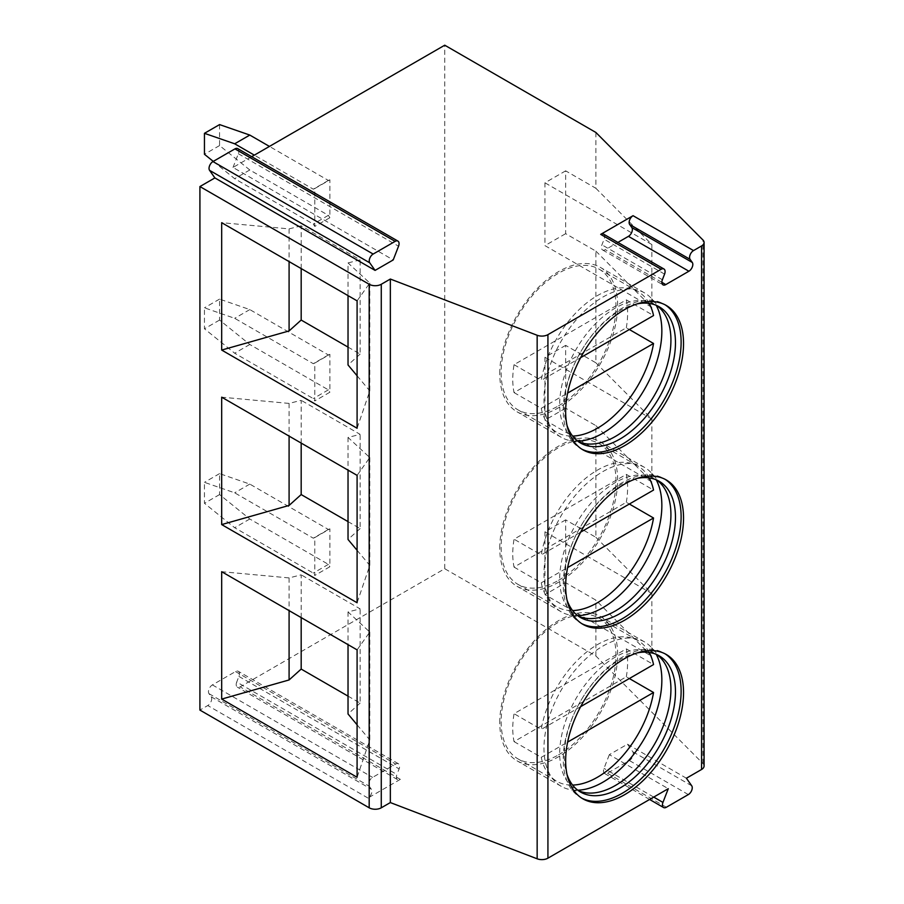 <?xml version="1.0" encoding="UTF-8"?>
<svg xmlns="http://www.w3.org/2000/svg" width="904" height="904" viewBox="0 0 904 904"><rect width="100%" height="100%" fill="white"/><g stroke="black" fill="none" stroke-linecap="round" stroke-linejoin="round"><path stroke-width="0.68" stroke-dasharray="4.52 3.39" d="M686.407 778.231L627.466 744.195L609.33 754.67L668.271 788.695M704.08 765.982A8.554 4.938 0 0 0 702.939 763.518L595.883 655.988L444.745 568.729L240.125 686.87A5.56 3.209 -60 0 1 237.345 687.142A5.56 3.209 -60 0 1 236.724 682.034L396.924 774.513A5.56 3.209 120 0 0 397.545 779.632A5.56 3.209 120 0 0 400.325 779.361L367.973 798.04A5.56 3.209 120 0 0 371.374 789.271L369.194 786.164A5.56 3.209 -60 0 1 372.595 777.395L395.703 764.049A5.56 3.209 -60 0 1 398.472 763.778A5.56 3.209 -60 0 1 399.105 768.897L396.924 774.513M398.472 763.778L238.283 671.288A5.56 3.209 -60 0 0 235.503 671.57L212.395 684.904A5.56 3.209 -60 0 0 208.993 693.673L211.174 696.781A5.56 3.209 -60 0 1 207.773 705.549L199.92 710.081M627.466 744.195L632.789 751.766A5.56 3.209 -60 0 1 629.387 760.546L607.409 773.225A5.56 3.209 -60 0 1 604.629 773.508A5.56 3.209 -60 0 1 604.008 768.389L609.33 754.67M603.488 234.091A5.56 3.209 -60 0 1 604.109 239.21L601.928 244.837A5.56 3.209 120 0 0 602.561 249.945A5.56 3.209 120 0 0 605.341 249.673L617.907 242.419M251.674 156.674L233.017 167.443L393.217 259.934M238.283 671.288A5.56 3.209 -60 0 1 238.905 676.407L236.724 682.034M444.745 568.729L444.745 45.2M237.718 148.606A5.56 3.209 -60 0 1 238.34 153.725L233.017 167.443M314.784 188.552L329.892 179.828L329.892 217.706L314.784 226.429L314.784 188.552L313.27 189.173L254.329 155.138M314.784 363.069L329.892 354.334L329.892 392.223L314.784 400.947L314.784 363.069L313.27 363.679L234.678 318.31L204.451 307.823L204.451 328.785L234.678 353.215L313.27 398.585L314.784 400.947M314.784 537.575L329.892 528.851L329.892 566.729L314.784 575.452L314.784 537.575L313.27 538.185L234.678 492.816L204.451 482.34L204.451 503.302L234.678 527.721L313.27 573.091L314.784 575.452M595.883 132.459L595.883 188.292L565.655 170.845L565.655 233.673L595.883 251.12L595.883 362.809L565.655 345.362L565.655 408.179L595.883 425.626L595.883 537.315L565.655 519.868L565.655 582.696L595.883 600.143L651.852 656.361L544.954 594.64L565.655 582.696M595.883 655.988L595.883 600.143M565.655 519.868L544.954 531.823L544.954 594.64M595.883 537.315L651.852 593.532L544.954 531.823M651.852 593.532L651.852 656.361M595.883 188.292L651.852 244.521L651.852 307.337L544.954 245.617L565.655 233.673M595.883 251.12L651.852 307.337M595.883 362.809L651.852 419.027L651.852 481.855L544.954 420.134L565.655 408.179M595.883 425.626L651.852 481.855M565.655 170.845L544.954 182.8L544.954 245.617M651.852 244.521L544.954 182.8M565.655 345.362L544.954 357.306L544.954 420.134M651.852 419.027L544.954 357.306M329.892 179.828L328.378 180.45L269.437 146.414M219.57 124.594L219.57 145.555L249.798 169.975L328.378 215.344L329.892 217.706M328.378 180.45L313.27 189.173M213.265 161.398L234.678 178.698L313.27 224.068L314.784 226.429M328.378 215.344L313.27 224.068M249.798 169.975L234.678 178.698M219.57 145.555L204.451 154.279M329.892 354.334L328.378 354.956L249.798 309.586L219.57 299.1L219.57 320.061L249.798 344.481L328.378 389.861L329.892 392.223M328.378 354.956L313.27 363.679M328.378 389.861L313.27 398.585M249.798 344.481L234.678 353.215M219.57 320.061L204.451 328.785M219.57 299.1L204.451 307.823M249.798 309.586L234.678 318.31M329.892 528.851L328.378 529.462L249.798 484.092L219.57 473.617L219.57 494.578L249.798 518.998L328.378 564.367L329.892 566.729M328.378 529.462L313.27 538.185M328.378 564.367L313.27 573.091M249.798 518.998L234.678 527.721M219.57 494.578L204.451 503.302M219.57 473.617L204.451 482.34M249.798 484.092L234.678 492.816M301.179 268.567L301.179 225.819L360.12 259.843L348.029 262.928L348.029 295.619M301.179 225.819L289.088 228.893L221.683 222.678M357.091 300.851L369.792 283.031L348.029 262.928M348.029 347.102L360.12 354.085L360.12 259.843M360.12 354.085L348.029 364.967M369.792 283.031L369.792 390.923L357.091 428.247M357.091 375.781L369.792 390.923M289.088 228.893L289.088 261.595M301.179 443.084L301.179 400.325L289.088 403.41L221.683 397.184M357.091 475.368L369.792 457.548L348.029 437.434L360.12 434.361L301.179 400.325M289.088 403.41L289.088 436.101M348.029 521.608L360.12 528.591L360.12 434.361M348.029 437.434L348.029 470.125M360.12 528.591L348.029 539.473M369.792 457.548L369.792 565.429L357.091 602.753M357.091 550.287L369.792 565.429M301.179 617.59L301.179 574.842L289.088 577.916L221.683 571.701M357.091 649.874L369.792 632.054L348.029 611.94L360.12 608.867L301.179 574.842M289.088 577.916L289.088 610.607M348.029 696.125L360.12 703.097L360.12 608.867M348.029 611.94L348.029 644.642M360.12 703.097L348.029 713.979M369.792 632.054L369.792 739.947L357.091 777.27M357.091 724.805L369.792 739.947M582.922 449.83L580.504 448.429A83.36 48.127 120 0 1 563.237 410.269A83.36 48.127 -60 0 1 599.623 326.389A83.36 48.127 -60 0 1 663.852 304.06A83.36 48.127 -60 0 1 665.05 304.784M580.504 448.429A83.36 48.127 120 0 0 581.724 449.096M637.286 303.846A78.648 45.415 -60 0 0 564.232 407.003A78.648 45.415 120 0 0 567.034 425.524M580.526 443.016L575.984 440.395A78.648 45.415 120 0 1 559.7 404.393A78.648 45.415 -60 0 1 594.03 325.237A78.648 45.415 -60 0 1 654.643 304.162A78.648 45.415 -60 0 1 656.846 305.586M575.984 440.395A78.648 45.415 120 0 0 578.323 441.593M661.378 309.699L651.727 298.795A83.36 48.127 -60 0 0 644.586 292.93A83.36 48.127 -60 0 0 580.345 315.259A83.36 48.127 -60 0 0 543.971 399.15A83.36 48.127 120 0 0 561.226 437.299A83.36 48.127 120 0 0 569.882 440.553A83.36 48.127 120 0 0 577.78 441.186M651.727 298.795A83.36 48.127 -60 0 1 656.225 305.315M499.765 373.623A83.36 48.127 -60 0 1 536.151 289.743A83.36 48.127 -60 0 1 600.38 267.403A83.36 48.127 -60 0 1 617.647 305.563A83.36 48.127 120 0 1 581.261 389.454A83.36 48.127 120 0 1 517.02 411.783A83.36 48.127 120 0 1 499.765 373.623M558.548 405.828A81.213 46.895 120 0 0 615.986 306.354A81.213 46.895 120 0 0 599.16 269.177A81.213 46.895 120 0 0 558.548 273.2A81.213 46.895 120 0 0 501.121 372.663A81.213 46.895 120 0 0 517.947 409.84A81.213 46.895 120 0 0 558.548 405.828M626.325 327.779A81.213 46.895 120 0 0 626.325 299.857L514.048 364.685A81.213 46.895 120 0 0 514.048 392.596L626.325 327.779L629.353 329.519M649.196 303.405A81.213 46.895 120 0 0 637.998 291.596A81.213 46.895 120 0 0 597.397 295.619A81.213 46.895 120 0 0 541.247 380.381L580.662 357.634M626.325 299.857L653.535 315.564M514.048 392.596L541.247 408.303L567.622 393.082M541.247 408.303A81.213 46.895 120 0 0 556.785 432.27A81.213 46.895 120 0 0 572.605 436.067M514.048 364.685L541.247 380.381M582.922 624.336L580.504 622.935A83.36 48.127 120 0 1 563.237 584.786A83.36 48.127 -60 0 1 599.623 500.895A83.36 48.127 -60 0 1 663.852 478.566A83.36 48.127 -60 0 1 665.05 479.289M580.504 622.935A83.36 48.127 120 0 0 581.724 623.613M637.286 478.363A78.648 45.415 -60 0 0 564.232 581.521A78.648 45.415 120 0 0 567.034 600.03M580.526 617.522L575.984 614.901A78.648 45.415 120 0 1 559.7 578.899A78.648 45.415 -60 0 1 594.03 499.742A78.648 45.415 -60 0 1 654.643 478.679A78.648 45.415 -60 0 1 656.846 480.103M575.984 614.901A78.648 45.415 120 0 0 578.323 616.099M661.378 484.216L651.727 473.312A83.36 48.127 -60 0 0 644.586 467.436A83.36 48.127 -60 0 0 580.345 489.776A83.36 48.127 -60 0 0 543.971 573.656A83.36 48.127 120 0 0 561.226 611.816A83.36 48.127 120 0 0 569.882 615.07A83.36 48.127 120 0 0 577.78 615.703M651.727 473.312A83.36 48.127 -60 0 1 656.225 479.832M499.765 548.14A83.36 48.127 -60 0 1 536.151 464.249A83.36 48.127 -60 0 1 600.38 441.92A83.36 48.127 -60 0 1 617.647 480.08A83.36 48.127 120 0 1 581.261 563.96A83.36 48.127 120 0 1 517.02 586.289A83.36 48.127 120 0 1 499.765 548.14M558.548 580.334A81.213 46.895 120 0 0 615.986 480.86A81.213 46.895 120 0 0 599.16 443.683A81.213 46.895 120 0 0 558.548 447.706A81.213 46.895 120 0 0 501.121 547.18A81.213 46.895 120 0 0 517.947 584.357A81.213 46.895 120 0 0 558.548 580.334M626.325 502.285A81.213 46.895 120 0 0 626.325 474.363L514.048 539.191A81.213 46.895 120 0 0 514.048 567.113L626.325 502.285L629.353 504.025M649.196 477.911A81.213 46.895 120 0 0 637.998 466.102A81.213 46.895 120 0 0 597.397 470.125A81.213 46.895 120 0 0 541.247 554.898L514.048 539.191M626.325 474.363L653.535 490.07M580.662 532.14L541.247 554.898M514.048 567.113L541.247 582.82A81.213 46.895 120 0 0 556.785 606.776A81.213 46.895 120 0 0 572.605 610.573M541.247 582.82L567.622 567.588M582.922 798.842L580.504 797.452A83.36 48.127 120 0 1 563.237 759.292A83.36 48.127 -60 0 1 599.623 675.412A83.36 48.127 -60 0 1 663.852 653.072A83.36 48.127 -60 0 1 665.05 653.807M580.504 797.452A83.36 48.127 120 0 0 581.724 798.119M637.286 652.869A78.648 45.415 -60 0 0 564.232 756.026A78.648 45.415 120 0 0 567.034 774.536M580.526 792.04L575.984 789.418A78.648 45.415 120 0 1 559.7 753.416A78.648 45.415 -60 0 1 594.03 674.26A78.648 45.415 -60 0 1 654.643 653.185A78.648 45.415 -60 0 1 656.846 654.609M575.984 789.418A78.648 45.415 120 0 0 578.323 790.616M661.378 658.722L651.727 647.818A83.36 48.127 -60 0 0 644.586 641.953A83.36 48.127 -60 0 0 580.345 664.282A83.36 48.127 -60 0 0 543.971 748.162A83.36 48.127 120 0 0 561.226 786.322A83.36 48.127 120 0 0 569.882 789.576A83.36 48.127 120 0 0 577.78 790.209M651.727 647.818A83.36 48.127 -60 0 1 656.225 654.338M499.765 722.646A83.36 48.127 -60 0 1 536.151 638.766A83.36 48.127 -60 0 1 600.38 616.426A83.36 48.127 -60 0 1 617.647 654.586A83.36 48.127 120 0 1 581.261 738.478A83.36 48.127 120 0 1 517.02 760.806A83.36 48.127 120 0 1 499.765 722.646M558.548 754.84A81.213 46.895 120 0 0 615.986 655.377A81.213 46.895 120 0 0 599.16 618.189A81.213 46.895 120 0 0 558.548 622.212A81.213 46.895 120 0 0 501.121 721.686A81.213 46.895 120 0 0 517.947 758.863A81.213 46.895 120 0 0 558.548 754.84M626.325 676.791A81.213 46.895 120 0 0 626.325 648.869L514.048 713.697A81.213 46.895 120 0 0 514.048 741.619L626.325 676.791L629.353 678.542M649.196 652.428A81.213 46.895 120 0 0 637.998 640.62A81.213 46.895 120 0 0 597.397 644.642A81.213 46.895 120 0 0 541.247 729.404L514.048 713.697M626.325 648.869L653.535 664.576M580.662 706.645L541.247 729.404M514.048 741.619L541.247 757.326A81.213 46.895 120 0 0 556.785 781.293A81.213 46.895 120 0 0 572.605 785.079M541.247 757.326L567.622 742.105M400.325 779.361L240.125 686.87M367.973 798.04L207.773 705.549M653.728 797.091L604.008 768.389M661.864 282.308L605.341 249.673M662.383 279.731L601.928 244.837M664.564 274.115L604.109 239.21M238.905 676.407L399.105 768.897M235.503 671.57L395.703 764.049M212.395 684.904L372.595 777.395M208.993 693.673L369.194 786.164M211.174 696.781L371.374 789.271M702.939 763.518L702.939 239.989M238.34 153.725L398.54 246.216M691.729 785.802L632.789 751.766M688.328 794.571L629.387 760.546M666.35 807.261L607.409 773.225M602.561 249.945L663.005 284.85M397.545 779.632L237.345 687.142M649.614 799.475L604.629 773.508M666.271 305.45L663.852 304.06M659.174 306.784L654.643 304.162M584.154 443.468L569.882 440.553M644.586 292.93L600.38 267.403M561.226 437.299L517.02 411.783M599.16 269.177L637.998 291.596M517.947 409.84L556.785 432.27M666.271 479.956L663.852 478.566M659.174 481.29L654.643 478.679M584.154 617.974L569.882 615.07M644.586 467.436L600.38 441.92M561.226 611.816L517.02 586.289M599.16 443.683L637.998 466.102M517.947 584.357L556.785 606.776M666.271 654.473L663.852 653.072M659.174 655.807L654.643 653.185M584.154 792.48L569.882 789.576M644.586 641.953L600.38 616.426M561.226 786.322L517.02 760.806M599.16 618.189L637.998 640.62M517.947 758.863L556.785 781.293"/><path stroke-width="1.36" d="M375.081 270.398L369.759 262.827A5.56 3.209 -60 0 1 373.16 254.058L395.138 241.368A5.56 3.209 -60 0 1 397.918 241.097A5.56 3.209 -60 0 1 398.54 246.216L393.217 259.934L375.081 270.398L214.881 177.918L199.92 186.552L199.92 710.081L369.182 807.803A8.554 4.938 0 0 0 381.273 807.803L390.347 802.571L537.157 858.8A8.554 4.938 0 0 0 547.926 858.178L668.271 788.695L662.948 802.413A5.56 3.209 -60 0 0 663.57 807.532A5.56 3.209 -60 0 0 666.35 807.261L688.328 794.571A5.56 3.209 -60 0 0 691.729 785.802L686.407 778.231L701.572 769.473A8.554 4.938 0 0 0 704.08 765.982L704.08 242.453A8.554 4.938 0 0 0 702.939 239.989L595.883 132.459L444.745 45.2L251.674 156.674M633.06 215.694L600.708 234.373A5.56 3.209 -60 0 1 603.488 234.091L663.943 268.996A5.56 3.209 120 0 1 664.564 274.115L662.383 279.731A5.56 3.209 120 0 0 663.005 284.85A5.56 3.209 120 0 0 665.785 284.579L688.893 271.234A5.56 3.209 120 0 0 692.294 262.465L690.114 259.369L629.659 224.463A5.56 3.209 -60 0 1 633.06 215.694L693.515 250.589A5.56 3.209 120 0 0 690.114 259.369M693.515 250.589L701.572 245.944A8.554 4.938 0 0 0 704.08 242.453M199.92 186.552L369.182 284.274A8.554 4.938 0 0 0 381.273 284.274L390.347 279.042L537.157 335.271A8.554 4.938 0 0 0 547.926 334.649L661.163 269.268A5.56 3.209 120 0 1 663.943 268.996M565.655 411.67A83.36 48.127 -60 0 1 602.041 327.779A83.36 48.127 -60 0 1 666.271 305.45A83.36 48.127 -60 0 1 683.537 343.61A83.36 48.127 -60 0 1 647.151 427.49A83.36 48.127 -60 0 1 582.922 449.83A83.36 48.127 -60 0 1 565.655 411.67M565.655 586.176A83.36 48.127 -60 0 1 602.041 502.296A83.36 48.127 -60 0 1 666.271 479.956A83.36 48.127 -60 0 1 683.537 518.116A83.36 48.127 -60 0 1 647.151 602.007A83.36 48.127 -60 0 1 582.922 624.336A83.36 48.127 -60 0 1 565.655 586.176M565.655 760.693A83.36 48.127 -60 0 1 602.041 676.802A83.36 48.127 -60 0 1 666.271 654.473A83.36 48.127 -60 0 1 683.537 692.634A83.36 48.127 -60 0 1 647.151 776.513A83.36 48.127 -60 0 1 582.922 798.842A83.36 48.127 -60 0 1 565.655 760.693M617.907 242.419L628.438 236.339A5.56 3.209 120 0 0 631.839 227.571L629.659 224.463M390.347 802.571L390.347 279.042M221.683 222.678L357.091 300.851L357.091 428.247L221.683 350.063L221.683 222.678M221.683 397.184L357.091 475.368L357.091 602.753L221.683 524.58L221.683 397.184M221.683 571.701L357.091 649.874L357.091 777.27L221.683 699.086L221.683 571.701M214.881 177.918L209.558 170.336A5.56 3.209 -60 0 1 212.96 161.567L234.938 148.889A5.56 3.209 -60 0 1 237.718 148.606L397.918 241.097M269.437 146.414L249.798 135.069L219.57 124.594L204.451 133.317L204.451 154.279L213.265 161.398M254.329 155.138L234.678 143.792L204.451 133.317M249.798 135.069L234.678 143.792M348.029 347.102L301.179 320.05L301.179 268.567M348.029 295.619L348.029 364.967L357.091 375.781M221.683 350.063L289.088 330.932L301.179 320.05M289.088 261.595L289.088 330.932M289.088 436.101L289.088 505.438L301.179 494.567L301.179 443.084M348.029 521.608L301.179 494.567M348.029 470.125L348.029 539.473L357.091 550.287M221.683 524.58L289.088 505.438M289.088 610.607L289.088 679.955L301.179 669.073L301.179 617.59M348.029 696.125L301.179 669.073M348.029 644.642L348.029 713.979L357.091 724.805M221.683 699.086L289.088 679.955M665.05 304.784A83.36 48.127 -60 0 1 681.119 342.209A83.36 48.127 120 0 1 645.524 425.264A83.36 48.127 120 0 1 581.724 449.096M567.034 425.524A78.648 45.415 120 0 0 580.526 443.016A78.648 45.415 120 0 0 641.128 421.942A78.648 45.415 120 0 0 675.469 342.786A78.648 45.415 -60 0 0 659.174 306.784A78.648 45.415 -60 0 0 637.286 303.846M656.846 305.586A78.648 45.415 -60 0 1 661.378 309.699A78.648 45.415 -60 0 1 670.926 340.175A78.648 45.415 120 0 1 641.388 413.953A78.648 45.415 120 0 1 584.154 443.468A78.648 45.415 120 0 1 578.323 441.593M577.78 441.186A83.36 48.127 120 0 0 661.852 331.09A83.36 48.127 -60 0 0 656.225 305.315M629.353 329.519L653.535 343.475A81.213 46.895 120 0 1 597.397 428.247A81.213 46.895 120 0 1 572.605 436.067M580.662 357.634L653.535 315.564A81.213 46.895 120 0 0 649.196 303.405M567.622 393.082L653.535 343.475M665.05 479.289A83.36 48.127 -60 0 1 681.119 516.726A83.36 48.127 120 0 1 645.524 599.77A83.36 48.127 120 0 1 581.724 623.613M567.034 600.03A78.648 45.415 120 0 0 580.526 617.522A78.648 45.415 120 0 0 641.128 596.448A78.648 45.415 120 0 0 675.469 517.303A78.648 45.415 -60 0 0 659.174 481.29A78.648 45.415 -60 0 0 637.286 478.363M656.846 480.103A78.648 45.415 -60 0 1 661.378 484.216A78.648 45.415 -60 0 1 670.926 514.681A78.648 45.415 120 0 1 641.388 588.459A78.648 45.415 120 0 1 584.154 617.974A78.648 45.415 120 0 1 578.323 616.099M577.78 615.703A83.36 48.127 120 0 0 661.852 505.596A83.36 48.127 -60 0 0 656.225 479.832M629.353 504.025L653.535 517.992A81.213 46.895 120 0 1 597.397 602.753A81.213 46.895 120 0 1 572.605 610.573M580.662 532.14L653.535 490.07A81.213 46.895 120 0 0 649.196 477.911M567.622 567.588L653.535 517.992M665.05 653.807A83.36 48.127 -60 0 1 681.119 691.232A83.36 48.127 120 0 1 645.524 774.276A83.36 48.127 120 0 1 581.724 798.119M567.034 774.536A78.648 45.415 120 0 0 580.526 792.04A78.648 45.415 120 0 0 641.128 770.965A78.648 45.415 120 0 0 675.469 691.809A78.648 45.415 -60 0 0 659.174 655.807A78.648 45.415 -60 0 0 637.286 652.869M656.846 654.609A78.648 45.415 -60 0 1 661.378 658.722A78.648 45.415 -60 0 1 670.926 689.187A78.648 45.415 120 0 1 641.388 762.965A78.648 45.415 120 0 1 584.154 792.48A78.648 45.415 120 0 1 578.323 790.616M577.78 790.209A83.36 48.127 120 0 0 661.852 680.113A83.36 48.127 -60 0 0 656.225 654.338M629.353 678.542L653.535 692.498A81.213 46.895 120 0 1 597.397 777.27A81.213 46.895 120 0 1 572.605 785.079M580.662 706.645L653.535 664.576A81.213 46.895 120 0 0 649.196 652.428M567.622 742.105L653.535 692.498M662.948 802.413L653.728 797.091M701.572 769.473L701.572 245.944M547.926 858.178L547.926 334.649M665.785 284.579L661.864 282.308M688.893 271.234L628.438 236.339M600.708 234.373L661.163 269.268M692.294 262.465L631.839 227.571M537.157 858.8L537.157 335.271M381.273 807.803L381.273 284.274M369.182 807.803L369.182 284.274M209.558 170.336L369.759 262.827M212.96 161.567L373.16 254.058M234.938 148.889L395.138 241.368M663.57 807.532L649.614 799.475"/></g></svg>
